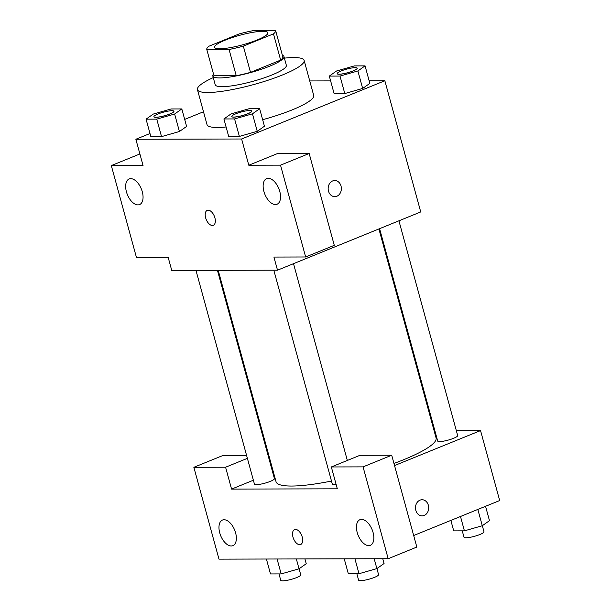 <?xml version="1.0" encoding="UTF-8"?>
<svg xmlns="http://www.w3.org/2000/svg" width="611" height="611" viewBox="0 0 611 611"><rect width="100%" height="100%" fill="white"/><g stroke="black" fill="none" stroke-linecap="round" stroke-linejoin="round"><path stroke-width="0.92" d="M257.078 40.005A27.655 4.98 164.7 0 1 229.767 47.727A27.655 4.98 164.7 0 1 214.537 47.337A27.655 4.98 164.7 0 1 239.902 35.239A27.655 4.98 164.7 0 1 267.885 32.742A27.655 4.98 164.7 0 1 257.078 40.005M275.614 30.55L253.359 30.603A35.69 6.431 164.7 0 0 239.1 33.956L208.954 46.215A35.69 6.431 164.7 0 0 206.785 49.46A35.69 6.431 164.7 0 0 206.808 49.537L229.064 49.476A35.69 6.431 164.7 0 0 243.323 46.13L273.468 33.872A35.69 6.431 164.7 0 0 275.637 30.626A35.69 6.431 164.7 0 0 275.614 30.55M206.808 49.537L213.987 75.772L236.243 75.718L229.064 49.476M243.323 46.13L250.502 72.365L280.648 60.107L273.468 33.872M250.502 72.365A35.69 6.431 164.7 0 1 236.243 75.718M282.794 56.785A35.69 6.431 164.7 0 1 282.817 56.861A35.69 6.431 164.7 0 1 280.648 60.107M213.522 74.091A36.874 6.637 -15.3 0 0 212.827 76.008A36.874 6.637 -15.3 0 0 219.746 77.925A36.874 6.637 -15.3 0 0 260.355 69.601A36.874 6.637 -15.3 0 0 283.955 56.548A36.874 6.637 -15.3 0 0 282.374 55.257M283.955 56.548L286.345 65.293A36.874 6.637 164.7 0 1 271.933 74.97A36.874 6.637 164.7 0 1 222.137 86.67A36.874 6.637 164.7 0 1 215.217 84.753L212.827 76.008M284.39 58.137A55.303 9.959 164.7 0 1 304.133 60.428A55.303 9.959 164.7 0 1 282.511 74.947A55.303 9.959 164.7 0 1 227.895 90.39A55.303 9.959 164.7 0 1 197.437 89.618A55.303 9.959 164.7 0 1 213.262 77.597M304.133 60.428L313.703 95.415A55.303 9.959 164.7 0 1 292.081 109.927A55.303 9.959 164.7 0 1 262.654 119.703M226.093 126.966A55.303 9.959 164.7 0 1 207.007 124.606L197.437 89.618M149.993 133.519L135.863 139.262L241.62 138.995L384.846 80.751L369.151 80.797M330.627 80.889L309.739 80.942M203.494 111.76L184.682 119.412M223.901 118.962L228.69 136.452L239.375 136.421L257.246 131.312L264.441 126.233L259.652 108.743L248.967 108.766L231.095 113.875L223.901 118.962L234.586 118.931L252.465 113.822L259.652 108.743M146.067 119.16L150.856 136.65L161.541 136.62L179.413 131.51L186.599 126.431L181.818 108.941L171.133 108.964L153.262 114.074L146.067 119.16L156.752 119.13L174.631 114.02L181.818 108.941M329.314 76.092L334.102 93.59L344.787 93.559L362.659 88.45L369.854 83.371L365.065 65.873L354.38 65.904L336.508 71.013L329.314 76.092L340.006 76.07L357.878 70.96L365.065 65.873M139.881 153.964L111.317 165.581L143.043 165.497L135.863 139.262M241.62 138.995L248.792 165.23L277.44 153.582L309.166 153.506L334.286 245.332L305.645 256.979L273.919 257.063L277.509 270.184L171.752 270.452L168.162 257.33L136.436 257.407L111.317 165.581M142.287 191.755A13.824 7.531 -112.1 0 0 129.15 178.97A13.824 7.531 -112.1 0 0 127.378 194.611A13.824 7.531 -112.1 0 0 139.56 204.586A13.824 7.531 -112.1 0 0 142.287 191.755M277.509 270.184L420.735 211.941L384.846 80.751M328.497 191.136A8.065 6.606 -90.1 0 1 334.744 180.52A8.065 6.606 -90.1 0 1 341.366 188.57A8.065 6.606 -90.1 0 1 334.782 196.65A8.065 6.606 -90.1 0 1 328.497 191.136M334.782 196.65A8.065 6.606 89.9 0 0 341.366 188.57A8.065 6.606 89.9 0 0 334.744 180.52M279.769 191.411A13.824 7.531 -112.1 0 0 266.625 178.618A13.824 7.531 -112.1 0 0 264.861 194.267A13.824 7.531 -112.1 0 0 277.043 204.234A13.824 7.531 -112.1 0 0 279.769 191.411M309.166 153.506L280.518 165.153L305.645 256.979M248.792 165.23L280.518 165.153M207.236 210.367A8.065 4.392 -112.1 0 0 205.907 218.677A8.065 4.392 -112.1 0 0 212.376 225.49A8.065 4.392 67.9 0 1 205.899 218.677A8.065 4.392 67.9 0 1 207.236 210.367A8.065 4.392 67.9 0 1 214.339 216.187A8.065 4.392 67.9 0 1 213.308 225.314A8.065 4.392 67.9 0 1 212.368 225.49A8.065 4.392 -112.1 0 0 213.315 225.314M378.904 228.949L436.078 437.95A82.959 14.939 164.7 0 1 403.642 459.716A82.959 14.939 164.7 0 1 393.958 463.459M331.49 481.048A82.959 14.939 164.7 0 1 276.035 481.728L218.203 270.329M379.591 228.667L437.69 441.043A10.364 1.864 -15.3 0 0 448.168 440.103A10.364 1.864 -15.3 0 0 457.677 435.574L398.922 220.808M217.44 270.329L274.423 478.634A10.364 1.864 164.7 0 1 270.375 481.353A10.364 1.864 164.7 0 1 260.141 484.248A10.364 1.864 164.7 0 1 254.436 484.103L195.971 270.39M336.088 484.324A10.364 1.864 164.7 0 1 332.269 483.904L273.804 270.192M337.318 488.823L231.569 489.09L225.581 467.224L193.855 467.308L218.982 559.141L388.184 558.714L363.064 466.88L331.338 466.957L337.318 488.823M394.538 465.559L480.544 430.587L456.325 430.648M434.856 430.702L434.093 430.702M273.4 472.082L272.705 472.364M253.374 480.223L231.569 489.09M302.231 537.046A8.065 4.392 67.9 0 1 300.643 544.531A8.065 4.392 67.9 0 1 293.532 538.711A8.065 4.392 67.9 0 1 294.563 529.592A8.065 4.392 67.9 0 1 302.231 537.046M235.594 532.838A13.824 7.531 67.9 0 1 232.875 545.669A13.824 7.531 67.9 0 1 220.686 535.694A13.824 7.531 67.9 0 1 222.457 520.053A13.824 7.531 67.9 0 1 235.594 532.838M373.077 532.494A13.824 7.531 67.9 0 1 370.358 545.317A13.824 7.531 67.9 0 1 358.168 535.351A13.824 7.531 67.9 0 1 359.94 519.701A13.824 7.531 67.9 0 1 373.077 532.494M294.563 529.584A8.065 4.392 -112.1 0 0 293.54 538.711A8.065 4.392 -112.1 0 0 300.643 544.531M331.338 466.957L359.986 455.31L391.712 455.233L416.832 547.059L388.184 558.714M391.712 455.233L363.064 466.88M246.638 455.6L222.503 455.661L193.855 467.308M247.394 458.357L225.581 467.224M413.678 535.526L499.683 500.546L480.544 430.587M415.824 510.353A8.065 6.606 -90.1 0 1 422.071 499.737A8.065 6.606 -90.1 0 1 428.701 507.787A8.065 6.606 -90.1 0 1 422.109 515.867A8.065 6.606 -90.1 0 1 415.824 510.353M422.109 515.867A8.065 6.606 89.9 0 0 428.693 507.787A8.065 6.606 89.9 0 0 422.071 499.737M450.865 520.404L453.729 530.875L464.413 530.844L482.293 525.735L489.48 520.656L485.554 506.298M464.413 530.844L460.488 516.486M482.293 525.735L477.833 509.437M482.331 525.704L483.988 531.776A10.364 1.864 164.7 0 1 479.94 534.495A10.364 1.864 164.7 0 1 469.714 537.39A10.364 1.864 164.7 0 1 464.001 537.245L462.26 530.852M344.237 558.821L348.316 573.737L359.001 573.714L376.88 568.604L384.067 563.518L382.753 558.721M359.001 573.714L354.922 558.798M376.88 568.604L374.176 558.744M376.918 568.574L378.576 574.638A10.364 1.864 164.7 0 1 374.528 577.357A10.364 1.864 164.7 0 1 364.293 580.251A10.364 1.864 164.7 0 1 358.588 580.106L356.839 573.714M266.404 559.019L270.482 573.935L281.167 573.912L299.039 568.803L306.233 563.716L304.92 558.92M281.167 573.912L277.089 558.989M299.039 568.803L296.343 558.943M299.085 568.772L300.742 574.836A10.364 1.864 164.7 0 1 296.694 577.555A10.364 1.864 164.7 0 1 286.46 580.45A10.364 1.864 164.7 0 1 280.755 580.305L279.006 573.912M357.175 68.218A10.364 1.864 164.7 0 1 357.183 68.249A10.364 1.864 164.7 0 1 353.135 70.968A10.364 1.864 164.7 0 1 342.908 73.862A10.364 1.864 164.7 0 1 337.196 73.717A10.364 1.864 164.7 0 1 337.188 73.687L337.18 73.648A10.364 1.864 164.7 0 1 346.681 69.119A10.364 1.864 164.7 0 1 357.168 68.18A10.364 1.864 164.7 0 1 353.12 70.899A10.364 1.864 164.7 0 1 342.886 73.794A10.364 1.864 164.7 0 1 337.18 73.648M334.102 93.59L344.787 93.559L340.006 76.07M344.787 93.559L362.659 88.45L357.878 70.96M362.659 88.45L369.854 83.371M251.763 111.08A10.364 1.864 164.7 0 1 251.77 111.118A10.364 1.864 164.7 0 1 247.722 113.837A10.364 1.864 164.7 0 1 237.488 116.732A10.364 1.864 164.7 0 1 231.783 116.586A10.364 1.864 164.7 0 1 231.775 116.548M228.69 136.452L239.375 136.421L234.586 118.931M239.375 136.421L257.246 131.312L252.465 113.822M257.246 131.312L264.441 126.233M247.699 113.768A10.364 1.864 164.7 0 1 237.473 116.655A10.364 1.864 164.7 0 1 231.768 116.518A10.364 1.864 164.7 0 1 241.269 111.981A10.364 1.864 164.7 0 1 251.755 111.049A10.364 1.864 164.7 0 1 247.699 113.768M173.929 111.278A10.364 1.864 164.7 0 1 173.936 111.317A10.364 1.864 164.7 0 1 169.889 114.036A10.364 1.864 164.7 0 1 159.654 116.922A10.364 1.864 164.7 0 1 153.949 116.785A10.364 1.864 164.7 0 1 153.941 116.747M150.856 136.65L161.541 136.62L156.752 119.13M161.541 136.62L179.413 131.51L174.631 114.02M179.413 131.51L186.599 126.431M169.866 113.959A10.364 1.864 164.7 0 1 159.639 116.854A10.364 1.864 164.7 0 1 153.934 116.709A10.364 1.864 164.7 0 1 163.435 112.18A10.364 1.864 164.7 0 1 173.921 111.248A10.364 1.864 164.7 0 1 169.866 113.959M213.965 75.695L206.785 49.46M282.817 56.861L275.637 30.626M347.338 460.45L293.509 263.677"/></g></svg>
